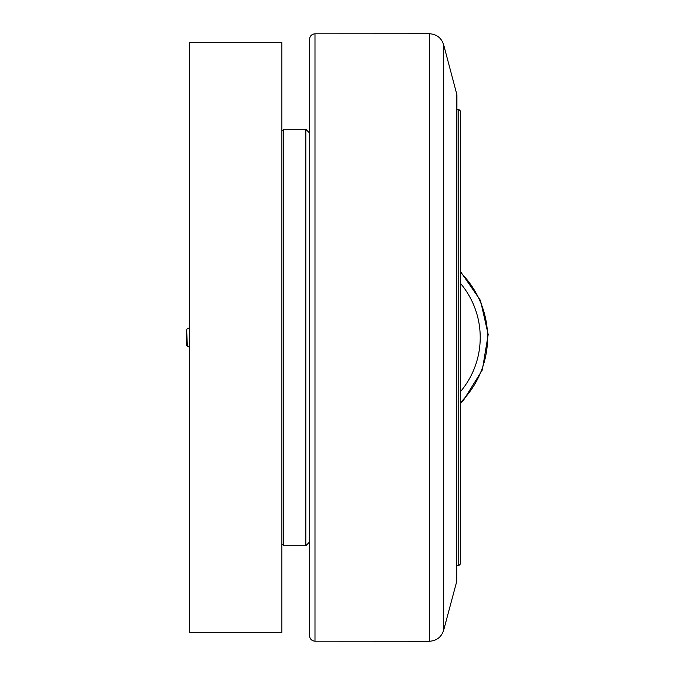 <?xml version="1.0" encoding="UTF-8"?>
<svg xmlns="http://www.w3.org/2000/svg" width="675" height="675" viewBox="0 0 675 675"><rect width="100%" height="100%" fill="white"/><g stroke="black" fill="none" stroke-linecap="round" stroke-linejoin="round"><path stroke-width="1.01" d="M186.806 329.645L187.194 345.997A0.734 0.734 0 0 1 186.806 345.355L186.806 329.645L186.806 345.355M281.88 632.306L281.88 42.694L189.751 42.694L189.751 632.306L281.88 632.306M283.719 337.5L283.719 129.296L305.834 129.296L305.834 545.704L283.719 545.704L283.719 337.5M460.603 563.76L460.603 111.24L458.764 109.392L458.764 565.608L460.603 563.76M458.764 109.392L456.924 109.392M456.798 93.817L456.798 581.183L456.924 94.77L443.627 44.677C441.374 37.884 436.674 34.248 429.536 33.75L429.536 641.25L314.989 641.191L314.989 33.809C311.656 34.163 309.833 36.003 309.521 39.336L309.521 635.664C309.833 638.997 311.656 640.837 314.989 641.191M456.798 581.183L443.627 630.323L443.627 44.677M460.603 283.508A84.105 84.105 0 0 1 460.603 391.492M460.603 402.376A91.479 91.479 0 0 0 460.603 272.624M187.194 345.997L189.751 347.389M187.194 329.003L189.751 327.611M281.88 543.864L283.719 545.704M281.88 131.136L283.719 129.296M309.521 132.975L305.834 129.296M309.521 542.025L305.834 545.704M456.924 565.608L458.764 565.608M314.989 33.809L429.536 33.75M443.627 630.323C441.374 637.116 436.674 640.752 429.536 641.25M460.603 271.704L480.465 300.442L488.194 334.505L482.33 369.968L463.345 400.486L460.603 403.296"/></g></svg>
